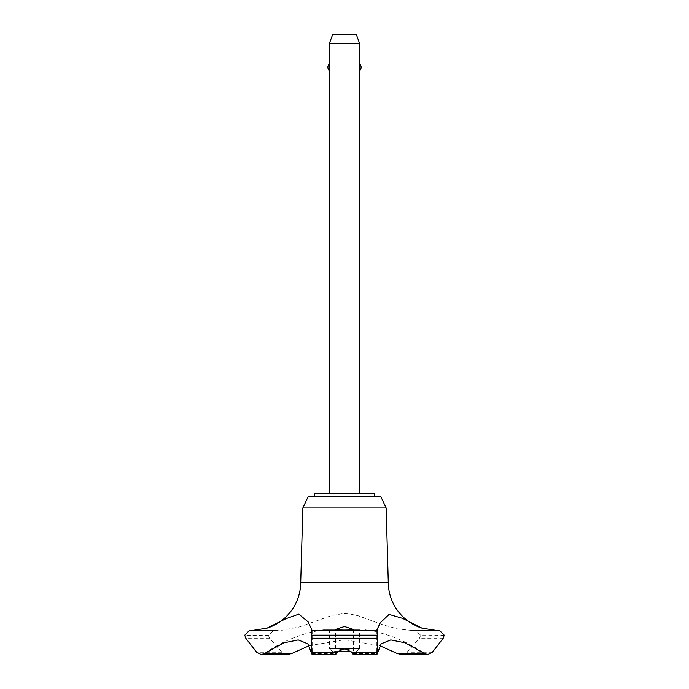 <?xml version="1.0" encoding="UTF-8"?>
<svg xmlns="http://www.w3.org/2000/svg" width="689" height="689" viewBox="0 0 689 689"><rect width="100%" height="100%" fill="white"/><g stroke="black" fill="none" stroke-linecap="round" stroke-linejoin="round"><path stroke-width="0.52" stroke-dasharray="3.44 2.58" d="M374.687 496.356L314.313 496.356L374.687 496.356M374.687 493.333L314.313 493.333M386.141 507.965L302.859 507.965M380.724 496.356L308.276 496.356M388.277 582.093L300.723 582.093M436.128 630.392L411.324 630.392L397.854 628.971L383.282 624.914L358.202 615.742L349.616 613.908L342.958 613.615L331.71 615.484L298.94 627.068L282.49 630.185L273.654 630.392L268.383 635.163L269.511 638.229L281.973 652.259L287.597 654.55M309.275 645.679L344.5 639.754L379.725 645.679M277.366 630.392L252.768 630.392M339.617 649.968L335.44 654.507L335.44 629.462M329.402 493.333L359.598 493.333L329.402 493.333M329.402 70.674C329.91 68.426 329.91 66.178 329.402 63.931M329.402 43.51L359.598 43.51M359.598 63.931L359.124 67.307L359.598 70.674M356.575 651.527L359.598 648.513L329.402 648.513L332.425 651.527L351.028 651.527M359.598 648.513L359.598 629.798L329.402 629.798L329.402 648.513L359.598 648.513M329.402 629.798L359.598 629.798M337.972 651.527L332.425 651.527M356.299 34.45L332.701 34.45M353.526 654.55L353.138 653.456L349.383 649.968M353.138 653.456L377.141 653.456M311.859 653.456L335.862 653.456M344.5 629.798L323.503 629.798L344.5 629.798M439.522 630.392L411.634 630.392M444.224 635.163L420.617 635.163L415.346 630.392M444.224 635.284L420.617 635.163M401.403 654.55L407.027 652.259L419.489 638.229L420.617 635.284M268.383 635.284L244.776 635.284M268.383 635.163L244.776 635.163M273.654 630.392L249.478 630.392L273.654 630.392M443.208 638.229L419.489 638.229M432.382 652.259L407.027 652.259M281.973 652.259L256.618 652.259M269.511 638.229L245.792 638.229M353.56 629.462L353.56 654.507M376.805 630.142L376.805 653.206M421.926 651.785A138.877 138.877 0 0 0 365.497 629.798M323.503 629.798A138.877 138.877 0 0 0 267.074 651.785M312.195 630.142L312.195 653.206"/><path stroke-width="1.03" d="M374.687 496.356L374.687 493.333L314.313 493.333L314.313 496.356M311.798 630.392L377.202 630.392L311.798 630.392L311.213 635.284L377.787 635.284L376.805 630.142L380.242 622.796L389.078 614.399L402.479 618.309L421.926 628.118A48.308 48.308 0 0 1 388.277 582.093L386.141 507.965L380.724 496.356L308.276 496.356L302.859 507.965L300.723 582.093A48.308 48.308 0 0 1 267.074 628.118L285.883 618.696L298.828 614.132L308.181 621.9L312.065 630.392M291.895 653.456L264.662 653.456L261.243 654.55L287.597 654.55L291.895 653.456L309.275 645.679M252.768 630.392L267.074 628.118M421.926 628.118L436.128 630.392M311.213 635.163L377.787 635.163M336.353 652.259C334.932 655.248 335.293 655.248 337.429 652.259L344.5 648.332L351.571 652.268C353.707 655.248 354.068 655.248 352.647 652.259M436.292 630.392L439.522 630.392L444.224 635.163L443.208 638.229L432.382 652.259L427.757 654.55L424.338 653.456L405.201 642.854L390.792 639.926L381.172 643.81L376.892 654.55L377.787 635.284M344.5 630.383L335.44 629.462L344.5 626.49L353.56 629.462L344.5 630.383M349.383 649.968L344.5 648.969L339.617 649.968M335.44 654.507L312.108 654.55L307.828 643.81L298.208 639.926L283.799 642.854L264.662 653.456M359.598 493.333L359.598 70.674C359.09 68.426 359.09 66.178 359.598 63.931L359.598 43.51L329.402 43.51L329.876 67.307L329.402 70.674L329.402 493.333M329.402 43.51L332.701 34.45L356.299 34.45L359.598 43.51M359.598 63.931A4.53 4.53 0 0 1 359.598 70.674M329.402 70.674A4.53 4.53 0 0 1 329.402 63.931M351.028 651.527L337.972 651.527M311.213 635.284L312.108 654.55M424.338 653.456L397.105 653.456L401.403 654.55L427.757 654.55M379.725 645.679L397.105 653.456M312.048 630.392L376.952 630.392M300.723 582.093L388.277 582.093M261.243 654.55L256.618 652.259L245.792 638.229L244.776 635.163L249.478 630.392L252.708 630.392M302.859 507.965L386.141 507.965M351.579 652.259L376.805 652.259M311.359 638.229L377.641 638.229M312.195 652.259L337.421 652.259M353.526 654.55L376.892 654.55"/></g></svg>
